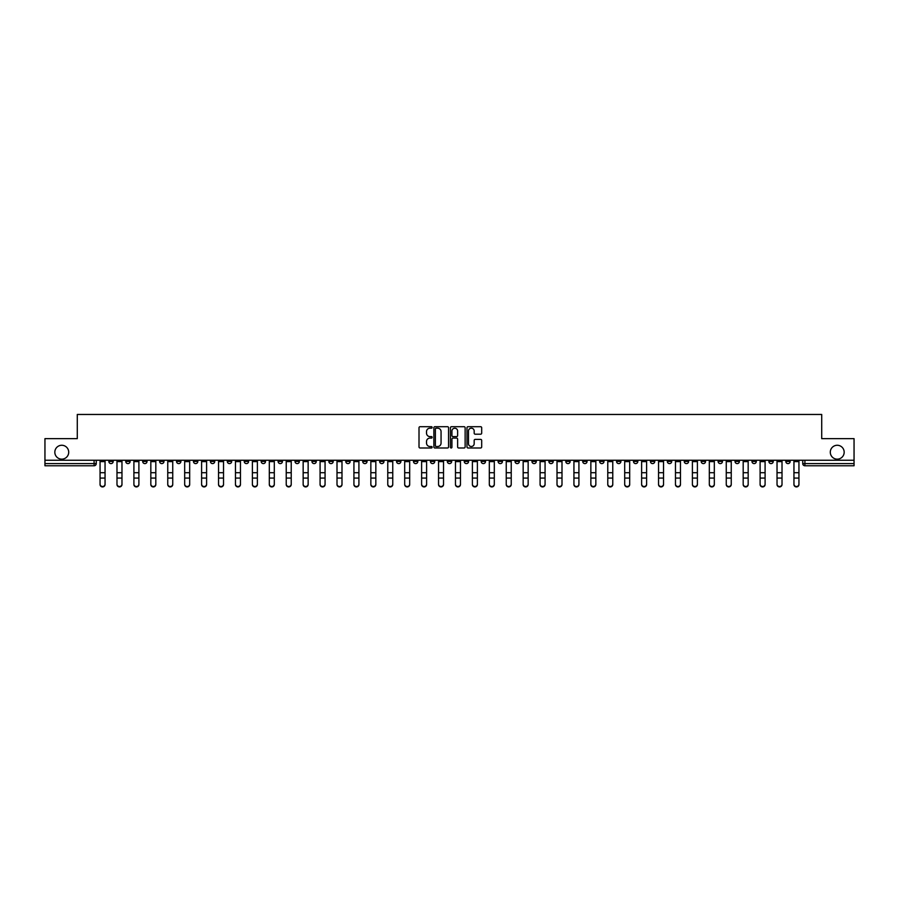 <?xml version="1.0" encoding="UTF-8"?>
<svg xmlns="http://www.w3.org/2000/svg" width="899" height="899" viewBox="0 0 899 899"><rect width="100%" height="100%" fill="white"/><g stroke="black" fill="none" stroke-linecap="round" stroke-linejoin="round"><path stroke-width="1.35" d="M432.138 427.441A0.742 0.742 0 0 0 431.396 426.699L420.08 426.699A1.068 1.068 0 0 0 419.013 427.767L419.013 446.927A1.068 1.068 0 0 0 420.08 447.994L431.396 447.994A0.742 0.742 0 0 0 432.138 447.252A0.742 0.742 0 0 0 431.396 446.5L429.936 446.5A3.405 3.405 0 0 1 426.531 443.095L426.531 441.499A3.405 3.405 0 0 1 429.936 438.094L431.396 438.094A0.742 0.742 0 0 0 432.138 437.352A0.742 0.742 0 0 0 431.396 436.599L429.936 436.599A3.405 3.405 0 0 1 426.531 433.194L426.531 431.599A3.405 3.405 0 0 1 429.936 428.194L431.396 428.194A0.742 0.742 0 0 0 432.138 427.441M830.294 452.208A6.945 6.945 0 0 0 837.239 459.153A6.945 6.945 0 0 0 844.172 452.208A6.945 6.945 0 0 0 837.239 445.263A6.945 6.945 0 0 0 830.294 452.208M54.828 452.208A6.945 6.945 0 0 0 61.761 459.153A6.945 6.945 0 0 0 68.706 452.208A6.945 6.945 0 0 0 61.761 445.263A6.945 6.945 0 0 0 54.828 452.208M785.816 460.243L785.816 461.434L790.154 461.434A2.169 2.169 0 0 1 787.985 463.603A2.169 2.169 0 0 1 785.816 461.434L785.816 460.243M667.339 460.243L667.339 461.434L671.688 461.434A2.169 2.169 0 0 1 669.508 463.603A2.169 2.169 0 0 1 667.339 461.434L667.339 460.243M582.721 460.243L582.721 461.434L587.058 461.434A2.169 2.169 0 0 1 584.889 463.603A2.169 2.169 0 0 1 582.721 461.434L582.721 460.243M565.797 461.434L565.797 460.243L565.797 461.434A2.169 2.169 0 0 0 567.966 463.603A2.169 2.169 0 0 1 565.797 461.434L570.135 461.434A2.169 2.169 0 0 1 567.966 463.603M531.95 460.243L531.95 461.434L536.287 461.434A2.169 2.169 0 0 1 534.118 463.603A2.169 2.169 0 0 1 531.95 461.434L531.95 460.243M515.026 461.434L515.026 460.243L515.026 461.434A2.169 2.169 0 0 0 517.195 463.603A2.169 2.169 0 0 1 515.026 461.434L519.364 461.434A2.169 2.169 0 0 1 517.195 463.603M498.102 461.434L498.102 460.243L498.102 461.434A2.169 2.169 0 0 0 500.271 463.603A2.169 2.169 0 0 1 498.102 461.434L502.44 461.434A2.169 2.169 0 0 1 500.271 463.603A2.169 2.169 0 0 0 502.44 461.434A2.169 2.169 0 0 1 500.271 463.603M447.331 461.434L447.331 460.243L447.331 461.434A2.169 2.169 0 0 0 449.5 463.603A2.169 2.169 0 0 1 447.331 461.434L451.669 461.434A2.169 2.169 0 0 1 449.5 463.603M430.407 460.243L430.407 461.434L434.745 461.434A2.169 2.169 0 0 1 432.576 463.603A2.169 2.169 0 0 1 430.407 461.434L430.407 460.243M413.484 460.243L413.484 461.434L417.821 461.434A2.169 2.169 0 0 1 415.653 463.603A2.169 2.169 0 0 1 413.484 461.434L413.484 460.243M396.56 460.243L396.56 461.434L400.898 461.434A2.169 2.169 0 0 1 398.729 463.603A2.169 2.169 0 0 1 396.56 461.434L396.56 460.243M379.636 461.434L379.636 460.243L379.636 461.434A2.169 2.169 0 0 0 381.805 463.603A2.169 2.169 0 0 1 379.636 461.434L383.974 461.434A2.169 2.169 0 0 1 381.805 463.603M345.789 460.243L345.789 461.434L350.127 461.434A2.169 2.169 0 0 1 347.958 463.603A2.169 2.169 0 0 1 345.789 461.434L345.789 460.243M328.865 461.434L328.865 460.243L328.865 461.434A2.169 2.169 0 0 0 331.034 463.603A2.169 2.169 0 0 1 328.865 461.434L333.203 461.434A2.169 2.169 0 0 1 331.034 463.603A2.169 2.169 0 0 0 333.203 461.434A2.169 2.169 0 0 1 331.034 463.603M227.312 460.243L227.312 461.434L231.661 461.434A2.169 2.169 0 0 1 229.492 463.603A2.169 2.169 0 0 1 227.312 461.434L227.312 460.243M210.388 460.243L210.388 461.434L214.737 461.434A2.169 2.169 0 0 1 212.569 463.603A2.169 2.169 0 0 1 210.388 461.434L210.388 460.243M193.465 460.243L193.465 461.434L197.814 461.434A2.169 2.169 0 0 1 195.634 463.603A2.169 2.169 0 0 1 193.465 461.434L193.465 460.243M159.617 460.243L159.617 461.434L163.966 461.434A2.169 2.169 0 0 1 161.786 463.603A2.169 2.169 0 0 1 159.617 461.434L159.617 460.243M142.694 460.243L142.694 461.434L147.031 461.434A2.169 2.169 0 0 1 144.863 463.603A2.169 2.169 0 0 1 142.694 461.434L142.694 460.243M480.617 434.206A1.068 1.068 0 0 0 481.684 433.138L481.684 427.767A1.068 1.068 0 0 0 480.617 426.699L468.053 426.699A1.068 1.068 0 0 0 466.986 427.767L466.986 446.927A1.068 1.068 0 0 0 468.053 447.994L480.617 447.994A1.068 1.068 0 0 0 481.684 446.927L481.684 440.431A1.068 1.068 0 0 0 480.617 439.375L475.245 439.375A1.068 1.068 0 0 0 474.178 440.431L474.178 443.657A2.843 2.843 0 0 1 471.334 446.5A2.843 2.843 0 0 1 468.48 443.657L468.48 431.037A2.843 2.843 0 0 1 471.334 428.194A2.843 2.843 0 0 1 474.178 431.037L474.178 433.138A1.068 1.068 0 0 0 475.245 434.206L480.617 434.206M44.95 460.243L44.95 438.645L77.28 438.645L77.28 414.461L821.72 414.461L821.72 438.645L854.05 438.645L854.05 460.243L44.95 460.243L44.95 463.603L96.26 463.603L96.26 460.243L96.26 463.603A2.169 2.169 0 0 1 94.092 465.772L44.95 465.772L44.95 463.603M448.567 427.767A1.068 1.068 0 0 0 447.5 426.699L434.936 426.699A1.068 1.068 0 0 0 433.869 427.767L433.869 446.927A1.068 1.068 0 0 0 434.936 447.994L447.5 447.994A1.068 1.068 0 0 0 448.567 446.927L448.567 427.767M451.5 426.699L464.064 426.699A1.068 1.068 0 0 1 465.131 427.767L465.131 446.927A1.068 1.068 0 0 1 464.064 447.994L458.681 447.994A1.068 1.068 0 0 1 457.625 446.927L457.625 439.162A1.068 1.068 0 0 0 456.557 438.094L452.984 438.094A1.068 1.068 0 0 0 451.927 439.162L451.927 447.252A0.742 0.742 0 0 1 451.174 447.994A0.742 0.742 0 0 1 450.433 447.252L450.433 427.767A1.068 1.068 0 0 1 451.5 426.699M802.74 460.243L802.74 463.603L854.05 463.603L854.05 465.772L804.908 465.772A2.169 2.169 0 0 1 802.74 463.603A2.169 2.169 0 0 0 804.908 465.772L804.908 460.243M854.05 460.243L854.05 463.603M790.154 460.243L790.154 461.434M773.23 460.243L773.23 461.434A2.169 2.169 0 0 1 771.061 463.603A2.169 2.169 0 0 1 768.892 461.434L773.23 461.434M768.892 460.243L768.892 461.434M756.306 460.243L756.306 461.434A2.169 2.169 0 0 1 754.137 463.603A2.169 2.169 0 0 1 751.969 461.434L756.306 461.434A2.169 2.169 0 0 1 754.137 463.603A2.169 2.169 0 0 0 756.306 461.434L756.306 460.243M751.969 460.243L751.969 461.434M739.383 460.243L739.383 461.434A2.169 2.169 0 0 1 737.214 463.603A2.169 2.169 0 0 1 735.034 461.434A2.169 2.169 0 0 0 737.214 463.603M735.034 460.243L735.034 461.434L739.383 461.434M722.459 460.243L722.459 461.434A2.169 2.169 0 0 1 720.29 463.603A2.169 2.169 0 0 1 718.11 461.434L722.459 461.434A2.169 2.169 0 0 1 720.29 463.603A2.169 2.169 0 0 0 722.459 461.434M718.11 460.243L718.11 461.434M705.535 460.243L705.535 461.434A2.169 2.169 0 0 1 703.366 463.603A2.169 2.169 0 0 1 701.186 461.434A2.169 2.169 0 0 0 703.366 463.603M701.186 460.243L701.186 461.434L705.535 461.434M688.612 460.243L688.612 461.434A2.169 2.169 0 0 1 686.431 463.603A2.169 2.169 0 0 1 684.263 461.434L688.612 461.434M684.263 460.243L684.263 461.434M671.688 460.243L671.688 461.434A2.169 2.169 0 0 1 669.508 463.603A2.169 2.169 0 0 0 671.688 461.434M654.753 460.243L654.753 461.434A2.169 2.169 0 0 1 652.584 463.603A2.169 2.169 0 0 1 650.415 461.434L654.753 461.434M650.415 460.243L650.415 461.434M637.829 460.243L637.829 461.434A2.169 2.169 0 0 1 635.66 463.603A2.169 2.169 0 0 1 633.492 461.434L637.829 461.434M633.492 460.243L633.492 461.434M620.906 460.243L620.906 461.434A2.169 2.169 0 0 1 618.737 463.603A2.169 2.169 0 0 1 616.568 461.434A2.169 2.169 0 0 0 618.737 463.603M616.568 460.243L616.568 461.434L620.906 461.434M603.982 460.243L603.982 461.434A2.169 2.169 0 0 1 601.813 463.603A2.169 2.169 0 0 1 599.644 461.434L603.982 461.434M599.644 460.243L599.644 461.434M587.058 460.243L587.058 461.434L587.058 460.243M570.135 460.243L570.135 461.434M553.211 460.243L553.211 461.434A2.169 2.169 0 0 1 551.042 463.603A2.169 2.169 0 0 1 548.873 461.434L553.211 461.434A2.169 2.169 0 0 1 551.042 463.603A2.169 2.169 0 0 0 553.211 461.434L553.211 460.243M548.873 460.243L548.873 461.434M536.287 460.243L536.287 461.434A2.169 2.169 0 0 1 534.118 463.603A2.169 2.169 0 0 0 536.287 461.434L536.287 460.243M519.364 460.243L519.364 461.434L519.364 460.243M502.44 460.243L502.44 461.434M485.516 460.243L485.516 461.434A2.169 2.169 0 0 1 483.347 463.603A2.169 2.169 0 0 1 481.179 461.434L485.516 461.434A2.169 2.169 0 0 1 483.347 463.603A2.169 2.169 0 0 0 485.516 461.434M481.179 460.243L481.179 461.434M468.593 460.243L468.593 461.434A2.169 2.169 0 0 1 466.424 463.603A2.169 2.169 0 0 1 464.255 461.434A2.169 2.169 0 0 0 466.424 463.603A2.169 2.169 0 0 0 468.593 461.434A2.169 2.169 0 0 1 466.424 463.603M464.255 460.243L464.255 461.434L468.593 461.434M451.669 460.243L451.669 461.434L451.669 460.243M434.745 460.243L434.745 461.434L434.745 460.243M417.821 460.243L417.821 461.434A2.169 2.169 0 0 1 415.653 463.603A2.169 2.169 0 0 0 417.821 461.434L417.821 460.243M400.898 460.243L400.898 461.434A2.169 2.169 0 0 1 398.729 463.603A2.169 2.169 0 0 0 400.898 461.434M383.974 460.243L383.974 461.434L383.974 460.243M367.05 460.243L367.05 461.434A2.169 2.169 0 0 1 364.882 463.603A2.169 2.169 0 0 1 362.713 461.434A2.169 2.169 0 0 0 364.882 463.603M362.713 460.243L362.713 461.434L367.05 461.434M350.127 460.243L350.127 461.434A2.169 2.169 0 0 1 347.958 463.603A2.169 2.169 0 0 0 350.127 461.434L350.127 460.243M333.203 460.243L333.203 461.434M316.279 460.243L316.279 461.434A2.169 2.169 0 0 1 314.111 463.603A2.169 2.169 0 0 1 311.942 461.434L316.279 461.434M311.942 460.243L311.942 461.434M299.356 460.243L299.356 461.434A2.169 2.169 0 0 1 297.187 463.603A2.169 2.169 0 0 1 295.018 461.434L299.356 461.434M295.018 460.243L295.018 461.434M282.432 460.243L282.432 461.434A2.169 2.169 0 0 1 280.263 463.603A2.169 2.169 0 0 1 278.094 461.434L282.432 461.434M278.094 460.243L278.094 461.434M265.508 460.243L265.508 461.434A2.169 2.169 0 0 1 263.34 463.603A2.169 2.169 0 0 1 261.171 461.434L265.508 461.434M261.171 460.243L261.171 461.434M248.585 460.243L248.585 461.434A2.169 2.169 0 0 1 246.416 463.603A2.169 2.169 0 0 1 244.247 461.434L248.585 461.434M244.247 460.243L244.247 461.434M231.661 460.243L231.661 461.434L231.661 460.243M214.737 460.243L214.737 461.434M197.814 460.243L197.814 461.434L197.814 460.243M180.89 460.243L180.89 461.434A2.169 2.169 0 0 1 178.71 463.603A2.169 2.169 0 0 1 176.541 461.434L180.89 461.434M176.541 460.243L176.541 461.434M163.966 460.243L163.966 461.434M147.031 460.243L147.031 461.434L147.031 460.243M130.108 460.243L130.108 461.434A2.169 2.169 0 0 1 127.939 463.603A2.169 2.169 0 0 1 125.77 461.434L130.108 461.434M125.77 460.243L125.77 461.434M108.846 460.243L108.846 461.434L113.184 461.434L113.184 460.243L113.184 461.434A2.169 2.169 0 0 1 111.015 463.603A2.169 2.169 0 0 1 108.846 461.434A2.169 2.169 0 0 0 111.015 463.603M94.092 465.772A2.169 2.169 0 0 0 96.26 463.603A2.169 2.169 0 0 1 94.092 465.772L94.092 460.243M436.105 428.194A0.742 0.742 0 0 0 435.363 428.935L435.363 445.758A0.742 0.742 0 0 0 436.105 446.5L437.656 446.5A3.405 3.405 0 0 0 441.061 443.095L441.061 431.599A3.405 3.405 0 0 0 437.656 428.194L436.105 428.194M457.625 431.093A2.843 2.843 0 0 0 454.77 428.239A2.843 2.843 0 0 0 451.927 431.093L451.927 435.532A1.068 1.068 0 0 0 452.984 436.599L456.557 436.599A1.068 1.068 0 0 0 457.625 435.532L457.625 431.093M100.059 484.539L100.059 484.123A2.495 2.382 0 0 0 102.553 486.505A2.495 2.382 0 0 0 105.048 484.123L105.048 484.539A2.495 2.382 180 0 1 102.553 486.921A2.495 2.382 180 0 1 100.059 484.539L100.059 478.493M100.059 460.243L100.059 484.123M105.048 460.243L105.048 484.123M116.982 484.539L116.982 484.123A2.495 2.382 0 0 0 119.477 486.505A2.495 2.382 0 0 0 121.972 484.123L121.972 484.539A2.495 2.382 180 0 1 119.477 486.921A2.495 2.382 180 0 1 116.982 484.539L116.982 478.493M133.906 484.539L133.906 484.123A2.495 2.382 0 0 0 136.401 486.505A2.495 2.382 0 0 0 138.895 484.123L138.895 484.539A2.495 2.382 180 0 1 136.401 486.921A2.495 2.382 180 0 1 133.906 484.539L133.906 478.493M150.83 484.539L150.83 484.123A2.495 2.382 0 0 0 153.324 486.505A2.495 2.382 0 0 0 155.819 484.123L155.819 484.539A2.495 2.382 180 0 1 153.324 486.921A2.495 2.382 180 0 1 150.83 484.539L150.83 478.493M116.982 460.243L116.982 484.123M121.972 460.243L121.972 484.123M133.906 460.243L133.906 484.123M138.895 460.243L138.895 484.123M150.83 460.243L150.83 484.123M155.819 460.243L155.819 484.123M167.753 484.539L167.753 484.123A2.495 2.382 0 0 0 170.248 486.505A2.495 2.382 0 0 0 172.743 484.123L172.743 484.539A2.495 2.382 180 0 1 170.248 486.921A2.495 2.382 180 0 1 167.753 484.539L167.753 478.493M184.677 484.539L184.677 484.123A2.495 2.382 0 0 0 187.172 486.505A2.495 2.382 0 0 0 189.678 484.123L189.678 484.539A2.495 2.382 180 0 1 187.172 486.921A2.495 2.382 180 0 1 184.677 484.539L184.677 478.493M167.753 460.243L167.753 484.123M172.743 460.243L172.743 484.123M184.677 460.243L184.677 484.123M189.678 460.243L189.678 484.123M201.601 484.539L201.601 484.123A2.495 2.382 0 0 0 204.107 486.505A2.495 2.382 0 0 0 206.601 484.123L206.601 484.539A2.495 2.382 180 0 1 204.107 486.921A2.495 2.382 180 0 1 201.601 484.539L201.601 478.493M218.536 484.539L218.536 484.123A2.495 2.382 0 0 0 221.03 486.505A2.495 2.382 0 0 0 223.525 484.123L223.525 484.539A2.495 2.382 180 0 1 221.03 486.921A2.495 2.382 180 0 1 218.536 484.539L218.536 478.493M235.459 484.539L235.459 484.123A2.495 2.382 0 0 0 237.954 486.505A2.495 2.382 0 0 0 240.449 484.123L240.449 484.539A2.495 2.382 180 0 1 237.954 486.921A2.495 2.382 180 0 1 235.459 484.539L235.459 478.493M252.383 484.539L252.383 484.123A2.495 2.382 0 0 0 254.878 486.505A2.495 2.382 0 0 0 257.372 484.123L257.372 484.539A2.495 2.382 180 0 1 254.878 486.921A2.495 2.382 180 0 1 252.383 484.539L252.383 478.493M269.307 484.539L269.307 484.123A2.495 2.382 0 0 0 271.801 486.505A2.495 2.382 0 0 0 274.296 484.123L274.296 484.539A2.495 2.382 180 0 1 271.801 486.921A2.495 2.382 180 0 1 269.307 484.539L269.307 478.493M286.23 484.539L286.23 484.123A2.495 2.382 0 0 0 288.725 486.505A2.495 2.382 0 0 0 291.22 484.123L291.22 484.539A2.495 2.382 180 0 1 288.725 486.921A2.495 2.382 180 0 1 286.23 484.539L286.23 478.493M303.154 484.539L303.154 484.123A2.495 2.382 0 0 0 305.649 486.505A2.495 2.382 0 0 0 308.143 484.123L308.143 484.539A2.495 2.382 180 0 1 305.649 486.921A2.495 2.382 180 0 1 303.154 484.539L303.154 478.493M320.078 484.539L320.078 484.123A2.495 2.382 0 0 0 322.572 486.505A2.495 2.382 0 0 0 325.067 484.123L325.067 484.539A2.495 2.382 180 0 1 322.572 486.921A2.495 2.382 180 0 1 320.078 484.539L320.078 478.493M201.601 460.243L201.601 484.123M206.601 460.243L206.601 484.123M218.536 460.243L218.536 484.123M223.525 460.243L223.525 484.123M235.459 460.243L235.459 484.123M240.449 460.243L240.449 484.123M252.383 460.243L252.383 484.123M257.372 460.243L257.372 484.123M269.307 460.243L269.307 484.123M274.296 460.243L274.296 484.123M286.23 460.243L286.23 484.123M291.22 460.243L291.22 484.123M303.154 460.243L303.154 484.123M308.143 460.243L308.143 484.123M320.078 460.243L320.078 484.123M325.067 460.243L325.067 484.123M337.001 484.539L337.001 484.123A2.495 2.382 0 0 0 339.496 486.505A2.495 2.382 0 0 0 341.991 484.123L341.991 484.539A2.495 2.382 180 0 1 339.496 486.921A2.495 2.382 180 0 1 337.001 484.539L337.001 478.493M353.925 484.539L353.925 484.123A2.495 2.382 0 0 0 356.42 486.505A2.495 2.382 0 0 0 358.915 484.123L358.915 484.539A2.495 2.382 180 0 1 356.42 486.921A2.495 2.382 180 0 1 353.925 484.539L353.925 478.493M370.849 484.539L370.849 484.123A2.495 2.382 0 0 0 373.343 486.505A2.495 2.382 0 0 0 375.838 484.123L375.838 484.539A2.495 2.382 180 0 1 373.343 486.921A2.495 2.382 180 0 1 370.849 484.539L370.849 478.493M387.772 484.539L387.772 484.123A2.495 2.382 0 0 0 390.267 486.505A2.495 2.382 0 0 0 392.762 484.123L392.762 484.539A2.495 2.382 180 0 1 390.267 486.921A2.495 2.382 180 0 1 387.772 484.539L387.772 478.493M404.696 484.539L404.696 484.123A2.495 2.382 0 0 0 407.191 486.505A2.495 2.382 0 0 0 409.686 484.123L409.686 484.539A2.495 2.382 180 0 1 407.191 486.921A2.495 2.382 180 0 1 404.696 484.539L404.696 478.493M421.62 484.539L421.62 484.123A2.495 2.382 0 0 0 424.114 486.505A2.495 2.382 0 0 0 426.609 484.123L426.609 484.539A2.495 2.382 180 0 1 424.114 486.921A2.495 2.382 180 0 1 421.62 484.539L421.62 478.493M438.543 484.539L438.543 484.123A2.495 2.382 0 0 0 441.038 486.505A2.495 2.382 0 0 0 443.533 484.123L443.533 484.539A2.495 2.382 180 0 1 441.038 486.921A2.495 2.382 180 0 1 438.543 484.539L438.543 478.493M455.467 484.539L455.467 484.123A2.495 2.382 0 0 0 457.962 486.505A2.495 2.382 0 0 0 460.457 484.123L460.457 484.539A2.495 2.382 180 0 1 457.962 486.921A2.495 2.382 180 0 1 455.467 484.539L455.467 478.493M472.391 484.539L472.391 484.123A2.495 2.382 0 0 0 474.886 486.505A2.495 2.382 0 0 0 477.38 484.123L477.38 484.539A2.495 2.382 180 0 1 474.886 486.921A2.495 2.382 180 0 1 472.391 484.539L472.391 478.493M489.314 484.539L489.314 484.123A2.495 2.382 0 0 0 491.809 486.505A2.495 2.382 0 0 0 494.304 484.123L494.304 484.539A2.495 2.382 180 0 1 491.809 486.921A2.495 2.382 180 0 1 489.314 484.539L489.314 478.493M506.238 484.539L506.238 484.123A2.495 2.382 0 0 0 508.733 486.505A2.495 2.382 0 0 0 511.228 484.123L511.228 484.539A2.495 2.382 180 0 1 508.733 486.921A2.495 2.382 180 0 1 506.238 484.539L506.238 478.493M523.162 484.539L523.162 484.123A2.495 2.382 0 0 0 525.657 486.505A2.495 2.382 0 0 0 528.151 484.123L528.151 484.539A2.495 2.382 180 0 1 525.657 486.921A2.495 2.382 180 0 1 523.162 484.539L523.162 478.493M540.085 484.539L540.085 484.123A2.495 2.382 0 0 0 542.58 486.505A2.495 2.382 0 0 0 545.075 484.123L545.075 484.539A2.495 2.382 180 0 1 542.58 486.921A2.495 2.382 180 0 1 540.085 484.539L540.085 478.493M557.009 484.539L557.009 484.123A2.495 2.382 0 0 0 559.504 486.505A2.495 2.382 0 0 0 561.999 484.123L561.999 484.539A2.495 2.382 180 0 1 559.504 486.921A2.495 2.382 180 0 1 557.009 484.539L557.009 478.493M573.933 484.539L573.933 484.123A2.495 2.382 0 0 0 576.428 486.505A2.495 2.382 0 0 0 578.922 484.123L578.922 484.539A2.495 2.382 180 0 1 576.428 486.921A2.495 2.382 180 0 1 573.933 484.539L573.933 478.493M337.001 460.243L337.001 484.123M341.991 460.243L341.991 484.123M353.925 460.243L353.925 484.123M358.915 460.243L358.915 484.123M370.849 460.243L370.849 484.123M375.838 460.243L375.838 484.123M387.772 460.243L387.772 484.123M392.762 460.243L392.762 484.123M404.696 460.243L404.696 484.123M409.686 460.243L409.686 484.123M421.62 460.243L421.62 484.123M426.609 460.243L426.609 484.123M438.543 460.243L438.543 484.123M443.533 460.243L443.533 484.123M455.467 460.243L455.467 484.123M460.457 460.243L460.457 484.123M472.391 460.243L472.391 484.123M477.38 460.243L477.38 484.123M489.314 460.243L489.314 484.123M494.304 460.243L494.304 484.123M506.238 460.243L506.238 484.123M511.228 460.243L511.228 484.123M523.162 460.243L523.162 484.123M528.151 460.243L528.151 484.123M540.085 460.243L540.085 484.123M545.075 460.243L545.075 484.123M557.009 460.243L557.009 484.123M561.999 460.243L561.999 484.123M573.933 460.243L573.933 484.123M578.922 460.243L578.922 484.123M590.857 484.539L590.857 484.123A2.495 2.382 0 0 0 593.351 486.505A2.495 2.382 0 0 0 595.846 484.123L595.846 484.539A2.495 2.382 180 0 1 593.351 486.921A2.495 2.382 180 0 1 590.857 484.539L590.857 478.493M590.857 460.243L590.857 484.123M595.846 460.243L595.846 484.123M607.78 484.539L607.78 484.123A2.495 2.382 0 0 0 610.275 486.505A2.495 2.382 0 0 0 612.77 484.123L612.77 484.539A2.495 2.382 180 0 1 610.275 486.921A2.495 2.382 180 0 1 607.78 484.539L607.78 478.493M607.78 460.243L607.78 484.123M612.77 460.243L612.77 484.123M624.704 484.539L624.704 484.123A2.495 2.382 0 0 0 627.199 486.505A2.495 2.382 0 0 0 629.693 484.123L629.693 484.539A2.495 2.382 180 0 1 627.199 486.921A2.495 2.382 180 0 1 624.704 484.539L624.704 478.493M624.704 460.243L624.704 484.123M629.693 460.243L629.693 484.123M641.628 484.539L641.628 484.123A2.495 2.382 0 0 0 644.122 486.505A2.495 2.382 0 0 0 646.617 484.123L646.617 484.539A2.495 2.382 180 0 1 644.122 486.921A2.495 2.382 180 0 1 641.628 484.539L641.628 478.493M641.628 460.243L641.628 484.123M646.617 460.243L646.617 484.123M658.551 484.539L658.551 484.123A2.495 2.382 0 0 0 661.046 486.505A2.495 2.382 0 0 0 663.541 484.123L663.541 484.539A2.495 2.382 180 0 1 661.046 486.921A2.495 2.382 180 0 1 658.551 484.539L658.551 478.493M658.551 460.243L658.551 484.123M663.541 460.243L663.541 484.123M675.475 484.539L675.475 484.123A2.495 2.382 0 0 0 677.97 486.505A2.495 2.382 0 0 0 680.464 484.123L680.464 484.539A2.495 2.382 180 0 1 677.97 486.921A2.495 2.382 180 0 1 675.475 484.539L675.475 478.493M675.475 460.243L675.475 484.123M680.464 460.243L680.464 484.123M692.399 484.539L692.399 484.123A2.495 2.382 0 0 0 694.893 486.505A2.495 2.382 0 0 0 697.399 484.123L697.399 484.539A2.495 2.382 180 0 1 694.893 486.921A2.495 2.382 180 0 1 692.399 484.539L692.399 478.493M692.399 460.243L692.399 484.123M697.399 460.243L697.399 484.123M709.322 484.539L709.322 484.123A2.495 2.382 0 0 0 711.828 486.505A2.495 2.382 0 0 0 714.323 484.123L714.323 484.539A2.495 2.382 180 0 1 711.828 486.921A2.495 2.382 180 0 1 709.322 484.539L709.322 478.493M709.322 460.243L709.322 484.123M714.323 460.243L714.323 484.123M726.257 484.539L726.257 484.123A2.495 2.382 0 0 0 728.752 486.505A2.495 2.382 0 0 0 731.247 484.123L731.247 484.539A2.495 2.382 180 0 1 728.752 486.921A2.495 2.382 180 0 1 726.257 484.539L726.257 478.493M726.257 460.243L726.257 484.123M731.247 460.243L731.247 484.123M743.181 484.539L743.181 484.123A2.495 2.382 0 0 0 745.676 486.505A2.495 2.382 0 0 0 748.17 484.123L748.17 484.539A2.495 2.382 180 0 1 745.676 486.921A2.495 2.382 180 0 1 743.181 484.539L743.181 478.493M743.181 460.243L743.181 484.123M748.17 460.243L748.17 484.123M760.105 484.539L760.105 484.123A2.495 2.382 0 0 0 762.599 486.505A2.495 2.382 0 0 0 765.094 484.123L765.094 484.539A2.495 2.382 180 0 1 762.599 486.921A2.495 2.382 180 0 1 760.105 484.539L760.105 478.493M760.105 460.243L760.105 484.123M765.094 460.243L765.094 484.123M777.028 484.539L777.028 484.123A2.495 2.382 0 0 0 779.523 486.505A2.495 2.382 0 0 0 782.018 484.123L782.018 484.539A2.495 2.382 180 0 1 779.523 486.921A2.495 2.382 180 0 1 777.028 484.539L777.028 478.493M777.028 460.243L777.028 484.123M782.018 460.243L782.018 484.123M793.952 484.539L793.952 484.123A2.495 2.382 0 0 0 796.447 486.505A2.495 2.382 0 0 0 798.941 484.123L798.941 484.539A2.495 2.382 180 0 1 796.447 486.921A2.495 2.382 180 0 1 793.952 484.539L793.952 478.493M793.952 460.243L793.952 484.123M798.941 460.243L798.941 484.123M105.048 461.592L100.059 461.592M105.048 472.705L100.059 472.705M105.048 478.077L100.059 478.077M121.972 461.592L116.982 461.592M121.972 472.705L116.982 472.705M121.972 478.077L116.982 478.077M138.895 461.592L133.906 461.592M138.895 472.705L133.906 472.705M138.895 478.077L133.906 478.077M155.819 461.592L150.83 461.592M155.819 472.705L150.83 472.705M155.819 478.077L150.83 478.077M172.743 461.592L167.753 461.592M172.743 472.705L167.753 472.705M172.743 478.077L167.753 478.077M189.678 461.592L184.677 461.592M189.678 472.705L184.677 472.705M189.678 478.077L184.677 478.077M206.601 461.592L201.601 461.592M206.601 472.705L201.601 472.705M206.601 478.077L201.601 478.077M223.525 461.592L218.536 461.592M223.525 472.705L218.536 472.705M223.525 478.077L218.536 478.077M240.449 461.592L235.459 461.592M240.449 472.705L235.459 472.705M240.449 478.077L235.459 478.077M257.372 461.592L252.383 461.592M257.372 472.705L252.383 472.705M257.372 478.077L252.383 478.077M274.296 461.592L269.307 461.592M274.296 472.705L269.307 472.705M274.296 478.077L269.307 478.077M291.22 461.592L286.23 461.592M291.22 472.705L286.23 472.705M291.22 478.077L286.23 478.077M308.143 461.592L303.154 461.592M308.143 472.705L303.154 472.705M308.143 478.077L303.154 478.077M325.067 461.592L320.078 461.592M325.067 472.705L320.078 472.705M325.067 478.077L320.078 478.077M341.991 461.592L337.001 461.592M341.991 472.705L337.001 472.705M341.991 478.077L337.001 478.077M358.915 461.592L353.925 461.592M358.915 472.705L353.925 472.705M358.915 478.077L353.925 478.077M375.838 461.592L370.849 461.592M375.838 472.705L370.849 472.705M375.838 478.077L370.849 478.077M392.762 461.592L387.772 461.592M392.762 472.705L387.772 472.705M392.762 478.077L387.772 478.077M409.686 461.592L404.696 461.592M409.686 472.705L404.696 472.705M409.686 478.077L404.696 478.077M426.609 461.592L421.62 461.592M426.609 472.705L421.62 472.705M426.609 478.077L421.62 478.077M443.533 461.592L438.543 461.592M443.533 472.705L438.543 472.705M443.533 478.077L438.543 478.077M460.457 461.592L455.467 461.592M460.457 472.705L455.467 472.705M460.457 478.077L455.467 478.077M477.38 461.592L472.391 461.592M477.38 472.705L472.391 472.705M477.38 478.077L472.391 478.077M494.304 461.592L489.314 461.592M494.304 472.705L489.314 472.705M494.304 478.077L489.314 478.077M511.228 461.592L506.238 461.592M511.228 472.705L506.238 472.705M511.228 478.077L506.238 478.077M528.151 461.592L523.162 461.592M528.151 472.705L523.162 472.705M528.151 478.077L523.162 478.077M545.075 461.592L540.085 461.592M545.075 472.705L540.085 472.705M545.075 478.077L540.085 478.077M561.999 461.592L557.009 461.592M561.999 472.705L557.009 472.705M561.999 478.077L557.009 478.077M578.922 461.592L573.933 461.592M578.922 472.705L573.933 472.705M578.922 478.077L573.933 478.077M595.846 461.592L590.857 461.592M595.846 472.705L590.857 472.705M595.846 478.077L590.857 478.077M612.77 461.592L607.78 461.592M612.77 472.705L607.78 472.705M612.77 478.077L607.78 478.077M629.693 461.592L624.704 461.592M629.693 472.705L624.704 472.705M629.693 478.077L624.704 478.077M646.617 461.592L641.628 461.592M646.617 472.705L641.628 472.705M646.617 478.077L641.628 478.077M663.541 461.592L658.551 461.592M663.541 472.705L658.551 472.705M663.541 478.077L658.551 478.077M680.464 461.592L675.475 461.592M680.464 472.705L675.475 472.705M680.464 478.077L675.475 478.077M697.399 461.592L692.399 461.592M697.399 472.705L692.399 472.705M697.399 478.077L692.399 478.077M714.323 461.592L709.322 461.592M714.323 472.705L709.322 472.705M714.323 478.077L709.322 478.077M731.247 461.592L726.257 461.592M731.247 472.705L726.257 472.705M731.247 478.077L726.257 478.077M748.17 461.592L743.181 461.592M748.17 472.705L743.181 472.705M748.17 478.077L743.181 478.077M765.094 461.592L760.105 461.592M765.094 472.705L760.105 472.705M765.094 478.077L760.105 478.077M782.018 461.592L777.028 461.592M782.018 472.705L777.028 472.705M782.018 478.077L777.028 478.077M798.941 461.592L793.952 461.592M798.941 472.705L793.952 472.705M798.941 478.077L793.952 478.077"/></g></svg>
